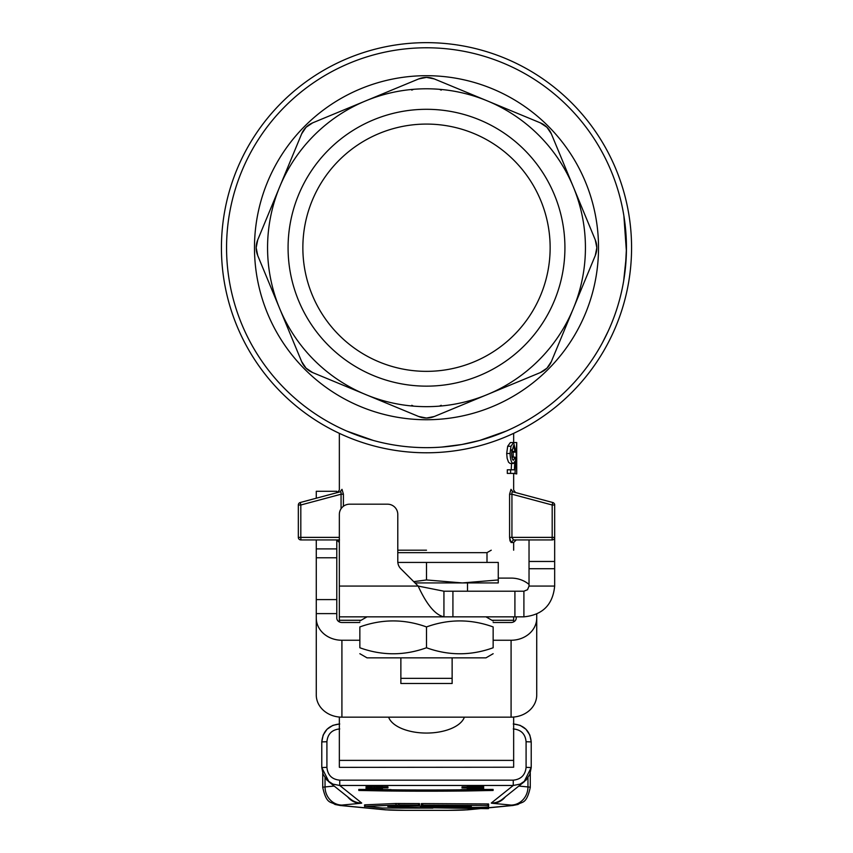 <?xml version="1.0" encoding="UTF-8"?>
<svg xmlns="http://www.w3.org/2000/svg" width="853" height="853" viewBox="0 0 853 853"><rect width="100%" height="100%" fill="white"/><g stroke="black" fill="none" stroke-linecap="round" stroke-linejoin="round"><path stroke-width="1.28" d="M316.271 539.938L316.271 618.052A25.633 22.199 0 0 0 341.914 640.251L359.849 640.251M359.849 622.498L341.914 622.498A5.129 4.436 180 0 1 336.786 618.052L336.786 539.938L339.505 539.938L300.896 539.938A2.559 2.559 0 0 1 299.083 539.192A2.559 2.559 0 0 0 300.896 539.938L339.505 539.938M336.786 492.725L336.786 491.285L316.271 491.285L316.271 498.216M529.031 584.444A25.633 22.199 0 0 0 511.086 578.099L498.269 578.099M493.151 640.251L511.086 640.251A25.633 22.199 0 0 0 536.729 618.052L536.729 694.95A25.633 22.199 180 0 1 511.086 717.149L341.914 717.149A25.633 22.199 180 0 1 316.271 694.95L316.271 618.052M516.214 616.836L516.214 618.052A5.129 4.436 180 0 1 511.086 622.498L493.151 622.498M536.729 677.197L536.729 614.043M626.411 251.39L623.874 215.745M623.671 280.85L626.241 256.614M625.388 268.183L626.443 248.415M506.319 431.032L479.738 440.436L461.825 444.509L441.875 447.068M602.698 153.22L601.632 151.258M600.032 148.401L601.216 150.512M602.634 153.092L603.242 154.233M602.602 342.405L608.338 330.857M597.356 351.564L598.859 349.048M599.467 348.013L601.162 345.028M600.576 346.083L601.493 344.431M600.054 347L598.806 349.133M600.832 345.625L601.216 344.932M598.145 350.252L599.616 347.757M610.524 325.899L610.78 325.292M432.727 808.111L382.389 808.036L365.297 806.33L398.852 804.965L418.546 805.072L419.569 805.744L387.816 806.597L432.887 808.122M419.569 805.115L419.569 803.611L395.984 803.494L365.297 804.816L364.796 806.448M399.705 807.482L399.705 805.968L421.329 806.096M488.513 808.004L488.513 808.623L487.116 808.665L426.116 807.684L488.513 808.004L488.513 806.799M426.116 807.684L427.118 807.226M488.556 806.703C488.193 807.322 479.098 807.556 461.26 807.407L421.329 807.151L421.329 806.533L422.725 806.49L471.293 806.394L422.523 805.818L421.329 805.765L421.329 805.136L487.596 805.456L488.62 805.499L488.556 806.703M421.329 805.136L421.329 803.633L422.725 803.59L487.596 803.942L488.62 803.984L488.62 805.499L488.62 803.984M421.329 806.533L421.329 805.019M366.033 788.396L382.475 788.396L366.033 788.396L366.097 787.33M366.097 787.607L366.097 786.583L374.179 786.285L382.4 786.583L382.4 787.607L366.502 787.714L382.4 787.607M358.793 790.454L386.644 790.976A124.645 4.35 180 0 0 465.343 790.987L493.109 790.454L463.275 790.827A119.612 4.169 0 0 1 388.723 790.816L358.793 790.454L358.793 789.43L366.097 789.473M371.364 789.505L373.326 789.515M382.411 789.569L391.037 789.611L391.037 790.635M391.037 789.814A119.612 4.169 180 0 0 460.865 789.825M460.865 790.635L460.865 789.611L467.689 789.579M467.689 789.483L493.109 789.43L493.109 790.454M382.4 788.449L382.475 789.526L366.097 789.547L366.097 788.524M467.209 787.575L467.209 786.551L475.42 786.274L483.651 786.551L483.651 787.575L467.209 787.575L483.651 787.575M382.4 786.839L387.934 786.839L387.934 787.863L366.513 788.033L387.934 787.863M462.027 787.948L483.576 788.279L462.027 787.948L462.027 786.924L467.209 786.924M483.576 787.745L483.651 788.812L467.273 788.844L483.651 788.812M302.858 247.722A123.642 123.642 0 0 0 426.5 371.354A123.642 123.642 0 0 0 550.142 247.722A123.642 123.642 0 0 0 426.5 124.08A123.642 123.642 0 0 0 302.858 247.722M564.921 247.722A138.421 138.421 0 0 1 426.5 386.142A138.421 138.421 0 0 1 288.079 247.722A138.421 138.421 0 0 1 426.5 109.301A138.421 138.421 0 0 1 564.921 247.722M306.056 127.278A20.504 20.504 0 0 0 301.61 133.932L257.734 239.874A20.504 20.504 0 0 0 256.167 247.722L257.734 239.874L301.61 133.932L306.056 127.278L312.71 122.832A20.504 20.504 0 0 0 306.056 127.278L312.71 122.832L418.652 78.945L426.5 77.388L434.348 78.945A20.504 20.504 0 0 0 426.5 77.388L434.348 78.945L487.319 100.889A158.925 158.925 0 0 0 279.667 308.541A158.925 158.925 0 0 0 573.333 308.541A158.925 158.925 0 0 0 487.319 100.889L540.29 122.832L545.44 125.913M546.944 127.278A20.504 20.504 0 0 0 540.29 122.832L546.944 127.278L551.39 133.932A20.504 20.504 0 0 0 546.944 127.278L551.39 133.932L595.266 239.874L596.737 245.696M596.833 247.722A20.504 20.504 0 0 0 595.266 239.874L596.833 247.722L595.266 255.569A20.504 20.504 0 0 0 596.833 247.722L595.266 255.569L551.39 361.512L548.298 366.662M546.944 368.165A20.504 20.504 0 0 0 551.39 361.512L546.944 368.165L540.29 372.601A20.504 20.504 0 0 0 546.944 368.165L540.29 372.601L434.348 416.488L426.5 418.045L418.652 416.488A20.504 20.504 0 0 0 426.5 418.045L418.652 416.488L312.71 372.601L307.56 369.52M306.056 368.165A20.504 20.504 0 0 0 312.71 372.601L306.056 368.165L301.61 361.512A20.504 20.504 0 0 0 306.056 368.165L301.61 361.512L257.734 255.569L256.263 249.737M426.5 419.74A172.018 172.018 0 0 0 598.518 247.722A172.018 172.018 0 0 0 426.5 75.693A172.018 172.018 0 0 0 254.482 247.722A172.018 172.018 0 0 0 426.5 419.74M426.5 47.779A199.943 199.943 0 0 1 626.443 247.722A199.943 199.943 0 0 1 426.5 447.654A199.943 199.943 0 0 1 226.557 247.722A199.943 199.943 0 0 1 426.5 47.779M397.786 552.648L486.999 552.648L491.243 550.196M426.5 683.488L452.133 683.488L452.133 678.359L400.867 678.359L400.867 683.488L426.5 683.488M441.204 90.141L439.53 89.32M439.53 406.113L441.204 405.292M551.39 361.512L595.266 255.569M540.29 122.832L434.348 78.945M301.61 133.921L304.702 128.771M426.5 77.388A20.504 20.504 0 0 0 418.652 78.945L424.474 77.484M511 489.334C514.53 490.315 514.53 490.315 511 489.334C514.53 490.315 514.53 490.315 511 489.334L512.824 491.818L511.96 492.352L511.939 494.207L509.582 494.207L511 489.334L509.582 494.207L509.582 537.379L511.011 542.497L513.655 542.497L513.655 550.196M510.041 541.037L509.582 537.379L511.939 537.379L513.495 539.938L552.104 539.938A2.559 2.559 0 0 0 553.917 539.192A2.559 2.559 0 0 1 552.104 539.938L552.19 537.379L511.939 537.379L511.939 494.207L552.19 504.997L552.765 502.513A2.559 2.559 0 0 1 554.663 504.997L552.19 504.997L552.19 537.379L554.663 537.379A2.559 2.559 0 0 1 553.917 539.192A2.559 2.559 0 0 0 554.663 537.379L554.663 504.187M552.104 539.938L513.495 539.938L511.011 542.497M516.214 539.938L513.655 542.497M299.083 539.192A2.559 2.559 0 0 1 298.337 537.379L300.81 537.379L300.896 539.938M339.345 537.379L300.81 537.379L300.81 504.997L298.337 504.997A2.559 2.559 0 0 1 300.235 502.513L300.81 504.997L341.061 494.207L341.04 492.352L340.176 491.818L342 489.334C338.47 490.315 338.47 490.315 342 489.334C338.47 490.315 338.47 490.315 342 489.334L343.418 494.207L341.061 494.207L341.061 508.761M336.786 539.938L339.345 542.497M411.796 405.292L413.47 406.113M426.5 452.783A205.072 205.072 0 0 1 221.428 247.722A205.072 205.072 0 0 1 426.5 42.65A205.072 205.072 0 0 1 631.572 247.722A205.072 205.072 0 0 1 426.5 452.783M513.655 433.345L513.655 442.536L516.726 442.536L516.172 452.143L516.726 473.927L513.613 473.404M513.239 457.133L513.079 451.44M510.606 473.404L507.3 473.404L507.3 469.8L510.606 469.8L510.606 473.404L515.041 473.404L515.575 457.603L514.924 457.133L513.602 460.14C512.589 460.577 511.907 458.253 511.555 453.156L513.591 445.629L514.977 451.44L515.681 451.109L513.581 442.536L510.979 446.258L510.03 453.508C510.414 459.842 511.512 463.168 513.325 463.467L514.764 461.548L514.391 469.8L510.606 469.8M511.235 469.8L511.523 463.467M513.325 463.467L510.126 463.467L508.559 462.23L507.151 458.36L506.693 453.508L507.684 446.258L510.393 442.536L513.581 442.536M514.977 451.44L511.843 451.44L511.757 449.787M426.5 550.196L397.786 550.196M400.867 657.855L400.867 678.359M493.151 626.934C470.931 618.915 448.721 618.915 426.5 626.934C404.279 618.915 382.069 618.915 359.849 626.934C359.849 618.915 359.849 618.915 359.849 626.934C359.849 618.915 359.849 618.915 359.849 626.934L359.849 647.758C382.069 655.776 404.279 655.776 426.5 647.758C448.721 655.776 470.931 655.776 493.151 647.758C493.151 655.776 493.151 655.776 493.151 647.758C493.151 655.776 493.151 655.776 493.151 647.758L493.151 626.934C493.151 618.915 493.151 618.915 493.151 626.934C493.151 618.915 493.151 618.915 493.151 626.934M493.151 653.707L485.965 657.855L367.035 657.855L359.849 653.707M359.849 647.758C359.849 655.776 359.849 655.776 359.849 647.758C359.849 655.776 359.849 655.776 359.849 647.758M464.373 717.149A38.449 19.224 0 0 1 426.5 733.058A38.449 19.224 0 0 1 388.627 717.149M530.278 773.223L530.278 787.394A38.449 1.343 180 0 0 527.964 786.935A17.945 16.847 95.5 0 1 523.028 799.677A17.945 16.847 95.5 0 1 511.096 805.083A20.504 0.714 0 0 1 512.333 805.328A20.504 0.714 0 0 1 511.096 805.573L488.513 807.738M334.173 786.061L325.036 786.935A38.449 1.343 180 0 0 322.722 787.394L322.722 773.223M525.96 780.218L529.841 774.407L531.216 767.54L531.216 741.918L529.841 735.062L525.949 729.24L520.127 725.359L513.655 723.994M327.04 729.24L323.159 735.062L321.784 741.907L326.912 741.737C327.669 733.964 331.945 729.688 339.739 728.931M513.261 728.931C521.055 729.688 525.331 733.964 526.088 741.737L526.088 767.359C525.277 775.078 521.002 779.354 513.261 780.164L339.739 780.164C331.945 779.407 327.669 775.142 326.912 767.359L321.784 767.54L323.159 774.407L327.051 780.218L332.873 784.11L339.739 785.474L513.261 785.474L520.127 784.11L525.949 780.218M477.413 788.694L480.559 788.801L477.413 788.694M477.413 788.897L477.413 787.873M471.453 788.972L471.453 787.937M472.541 789.036L472.541 788.012M467.273 788.844L467.273 787.82M483.161 788.918L481.455 789.313L483.576 789.483L483.576 788.46M483.161 789.153L467.689 788.961M478.991 788.108L470.931 788.183L478.991 788.108M483.576 788.279L483.576 787.255M467.391 788.247L467.391 787.223M480.186 787.575L470.664 787.575L480.186 787.575M471.666 787.65L471.666 786.626M479.162 787.65L479.162 786.626M366.097 789.547L382.475 789.526M376.237 789.601L379.382 789.505L376.237 789.601L376.237 788.577M371.364 789.739L371.364 788.716M370.277 789.675L370.277 788.652M378.252 787.703L378.252 786.679M370.277 787.714L370.277 786.69M371.439 787.767L371.439 786.733M377.037 787.767L377.037 786.733M380.513 787.394L380.513 786.37M368.059 787.394L368.059 786.37M379.009 788.396L369.488 788.396L379.009 788.396M370.49 788.471L370.49 787.447M377.986 788.481L377.986 787.447M382.475 788.396L382.475 787.372M366.097 788.929L382.4 788.982L366.097 788.929L366.097 787.905M382.4 788.982L382.4 787.959M377.389 789.153L377.389 788.129M378.465 789.089L378.465 788.065M372.047 788.961L372.047 787.937M339.345 723.994L332.873 725.359L327.051 729.24M513.261 780.164L513.261 785.474L491.296 803.025A20.504 0.714 180 0 0 492.512 803.302L511.096 805.083M339.739 780.164L339.739 785.474L361.704 803.025A20.504 0.714 180 0 1 361.48 803.163A20.504 0.714 180 0 1 360.488 803.302L341.904 805.083A20.504 0.714 0 0 0 340.667 805.328A20.504 0.714 0 0 0 341.904 805.573L386.686 809.87A20.504 0.714 0 0 0 405.953 810.339L384.97 809.796A17.945 16.847 -84.5 0 0 386.686 809.87M339.515 767.359L513.655 767.22L339.515 767.359M452.922 591.204L443.933 591.204L443.933 616.836L523.902 616.836L523.902 591.204L452.922 591.204L452.922 616.836M339.345 616.836L339.345 514.444A10.257 10.257 0 0 1 349.602 504.187L387.539 504.187A10.257 10.257 0 0 1 397.786 514.444L397.786 561.466A10.257 10.257 0 0 0 400.793 568.716L418.162 586.075C426.756 604.766 435.339 615.013 443.933 616.836L339.345 616.836L339.345 621.901M339.345 717.042L339.345 767.22M339.345 760.386L513.655 760.386L513.655 767.22M513.655 760.386L513.655 717.042M513.655 621.901L513.655 616.836M523.902 591.204L527.538 589.7L529.031 586.075L554.663 586.075C552.84 604.766 542.593 615.013 523.902 616.836M339.345 586.075L418.162 586.075L443.933 591.204M514.913 591.204L514.913 616.836M554.663 586.075L554.663 537.379M529.031 539.938L529.031 586.075M452.133 678.359L452.133 657.855M426.5 647.758L426.5 626.934M514.924 457.133L511.885 457.133M516.694 457.634L516.726 442.536M516.726 473.927L516.715 460.887M516.63 459.714L515.511 459.714M607.528 332.595L609.628 327.978M610.545 325.835L611.015 324.737M610.492 325.963L609.82 327.531M602.495 342.607L601.813 343.855M600.363 346.446L599.915 347.246M610.247 168.905L610.012 168.34M609.298 166.708L608.658 165.29M413.47 89.32L411.796 90.141M340.176 491.818L300.235 502.513L337.457 492.544L339.355 490.07L339.345 433.345M298.337 504.997L298.337 537.379M513.655 473.916L513.655 490.07L515.543 492.544L552.765 502.513L512.824 491.818M256.167 247.722A20.504 20.504 0 0 0 257.734 255.569L256.167 247.722L257.734 239.874M312.71 372.601L418.652 416.488M373.251 440.436L346.681 431.032M498.269 579.955L498.269 582.93L462.39 582.93L498.269 579.955L498.269 562.426L397.839 562.426M413.726 581.639L426.5 579.955L462.39 582.93L415.006 582.93M426.5 579.955L426.5 562.426M426.5 418.045A20.504 20.504 0 0 0 434.348 416.488L426.5 418.045M301.61 361.512L257.734 255.569M312.71 122.832L418.652 78.945M540.29 372.601L434.348 416.488M551.39 133.932L595.266 239.874M316.271 557.777L336.786 557.777M316.271 613.616L336.786 613.616M336.786 599.606L316.271 599.606M336.786 548.905L316.271 548.905M341.914 640.251L341.914 717.149M511.086 717.149L511.086 640.251M418.546 805.072L418.546 803.569M398.852 804.965L398.852 803.462M395.984 805.008L395.984 803.494M420.572 807.599L420.572 806.085M397.231 807.418L397.231 806.085M487.489 807.962L487.489 807.077M487.596 805.456L487.596 803.942M422.725 805.104L422.725 803.59M459.639 806.693L459.639 806.021M422.725 806.49L422.725 805.818M480.324 808.623L468.03 809.796L447.047 810.35L405.953 810.339L447.047 810.339A20.504 0.714 0 0 0 466.314 809.87L479.621 808.591M491.296 803.025A20.504 0.714 180 0 0 491.275 803.057A17.945 17.913 -128.6 0 0 502.502 799.112L524.478 781.54M343.418 506.255L343.418 494.207M527.964 777.84L527.964 786.935L518.827 786.061M341.904 805.083A17.945 16.847 84.5 0 1 329.972 799.677A17.945 16.847 84.5 0 1 325.036 786.935L325.036 777.84M505.36 796.83A17.945 16.847 95.5 0 1 504.432 797.896A17.945 16.847 95.5 0 1 492.512 803.302M530.278 787.394C526.376 804.891 522.047 801.255 518.016 804.454L512.813 805.499A17.945 16.847 -95.5 0 1 511.096 805.573M347.64 796.83A17.945 16.847 84.5 0 0 348.568 797.896A17.945 16.847 84.5 0 0 360.488 803.302M328.522 781.54L350.498 799.112A17.945 17.913 -51.4 0 0 361.704 803.025M326.912 767.359L326.912 741.737M526.088 741.737L531.216 741.918C530.129 731.032 524.147 725.05 513.261 723.984M526.088 767.359L531.216 767.54L531.216 741.918M475.334 788.524L475.334 787.5M478.597 789.473L478.597 788.449M475.537 788.3L475.537 787.276M475.388 787.682L475.388 786.658M475.42 787.298L475.42 786.274M374.158 789.238L374.158 788.215M374.179 787.308L374.179 786.285M374.211 788.503L374.211 787.479M374.243 788.119L374.243 787.095M380.875 788.801L380.875 787.777M377.303 788.737L377.303 787.714M372.718 788.865L372.718 787.841M370.724 789.025L370.724 788.001M321.784 741.929L321.784 767.54L321.784 741.929M322.722 787.394C326.624 804.891 330.953 801.255 334.984 804.454L340.187 805.499A17.945 16.847 -84.5 0 0 341.904 805.573M468.03 809.796A17.945 16.847 -95.5 0 1 466.314 809.87M513.655 620.27L491.914 620.27M361.086 620.27L339.345 620.27M529.031 561.466L554.663 561.466M529.031 568.716L554.663 568.716M510.03 453.508L506.693 453.508M510.979 446.258L507.684 446.258M516.172 452.143L513.079 452.143M516.332 465.951L515.308 465.951M364.562 806.405L364.562 804.891M426.01 807.674L426.01 806.16M485.965 616.836L493.151 620.984M467.519 591.204L467.519 582.93M339.739 723.984C328.842 725.061 322.861 731.042 321.784 741.918M531.216 767.54L524.019 781.87M328.981 781.87L321.784 767.54M384.97 809.796L340.187 805.499M512.813 805.499L488.513 807.834M367.035 616.836L359.849 620.984M516.726 458.05L516.726 461.057M486.999 552.648L486.999 562.426"/></g></svg>
